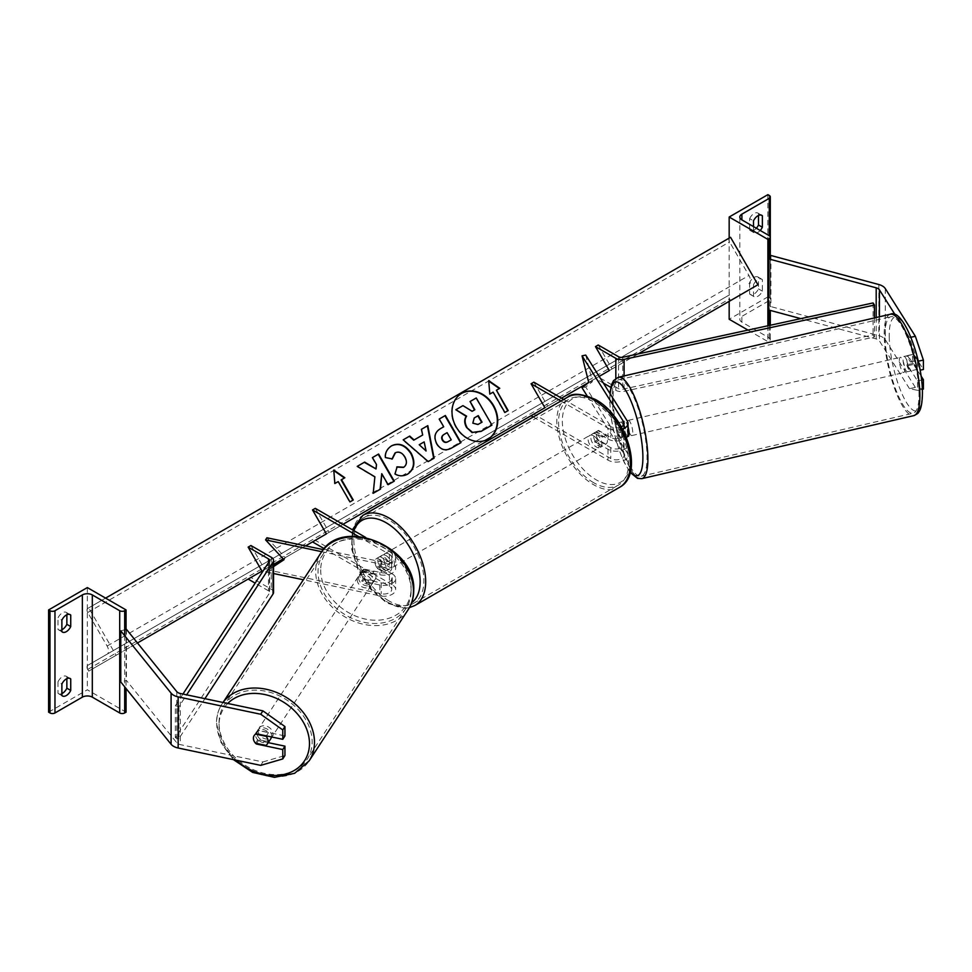 <?xml version="1.0" encoding="UTF-8"?>
<svg xmlns="http://www.w3.org/2000/svg" width="972" height="972" viewBox="0 0 972 972"><rect width="100%" height="100%" fill="white"/><g stroke="black" fill="none" stroke-linecap="round" stroke-linejoin="round"><path stroke-width="0.73" stroke-dasharray="4.86 3.65" d="M560.929 401.011L607.986 428.178L607.986 439.04L595.824 432.005A7.825 4.52 -120 0 0 595.229 432.261A7.825 4.52 -120 0 0 595.824 442.224L607.986 449.258A11.737 6.78 180 0 0 620.78 450.729A11.737 6.78 180 0 0 628.034 444.471A11.737 6.78 180 0 0 627.317 442.151L621.12 432.309A7.825 2.187 78.1 0 1 620.051 425.493A7.825 2.187 78.1 0 1 621.108 422.079L617.439 422.856A7.825 2.187 -101.9 0 0 616.37 426.271A7.825 2.187 -101.9 0 0 617.439 433.075L623.647 442.916A7.825 4.52 180 0 1 624.121 444.471A7.825 4.52 180 0 1 619.286 448.639A7.825 4.52 180 0 1 610.756 447.655L598.582 440.632A7.825 4.52 60 0 1 597.987 430.657A7.825 4.52 60 0 1 598.582 430.414L610.756 437.436A7.825 4.52 0 0 0 619.286 438.421A7.825 4.52 0 0 0 624.121 434.241A7.825 4.52 0 0 0 623.647 432.698L617.439 422.856L621.12 422.079A7.825 2.187 78.1 0 1 621.12 422.079L627.317 431.92A11.737 6.78 0 0 1 628.034 434.241M607.986 439.04A11.737 6.78 0 0 0 626.49 437.594M607.986 428.178A11.737 6.78 0 0 0 622.566 429.114M533.847 382.178L547.686 406.126L533.847 414.121L610.756 458.517A7.825 4.52 0 0 0 619.286 459.501A7.825 4.52 0 0 0 624.121 455.321A7.825 4.52 0 0 0 623.647 453.778L587.076 395.774M533.264 416.976L607.986 460.12A11.737 6.78 0 0 0 620.78 461.591A11.737 6.78 0 0 0 628.034 455.321A11.737 6.78 0 0 0 627.317 453.013L585.715 387.014L582.046 387.792M585.715 355.072L592.41 381.656L585.715 387.014M563.699 399.407L610.756 426.574A7.825 4.52 0 0 0 621.315 426.842M531.077 415.712L533.847 414.121M561.512 398.143L547.686 406.126M592.41 381.656L588.728 382.433L599.165 376.407L595.472 378.545L598.23 376.942L618.581 388.691A3.912 2.26 180 0 0 622.724 389.213L873.075 334.903L874.448 337.017L624.109 391.327A7.825 4.52 180 0 1 615.823 390.294L610.756 387.366M617.439 433.075L621.12 432.309M598.582 440.632L595.824 442.224M598.582 430.414L595.824 432.005M749.643 282.512L749.643 294.006A7.825 4.52 120 0 0 750.153 294.395A7.825 4.52 120 0 0 758.488 288.891L758.488 277.397A7.825 4.52 -60 0 0 757.978 277.008A7.825 4.52 -60 0 0 754.065 277.397A7.825 4.52 -60 0 0 749.643 282.512L753.507 284.747A7.825 4.52 120 0 1 757.941 279.632A7.825 4.52 120 0 1 761.854 279.243A7.825 4.52 120 0 1 762.364 279.632L762.364 291.126A7.825 4.52 -60 0 1 754.029 296.63A7.825 4.52 -60 0 1 753.507 296.241L753.507 284.747M756.338 228.238A7.825 4.52 120 0 1 750.153 230.498A7.825 4.52 120 0 1 749.643 230.121L749.643 218.615L753.507 220.851M749.643 218.615A7.825 4.52 -60 0 1 754.065 213.5A7.825 4.52 -60 0 1 757.978 213.111A7.825 4.52 -60 0 1 758.488 213.5L761.258 215.104M767.892 194.655L767.892 296.885L729.17 319.241M729.17 238.104L729.17 301.356M758.488 215.456L758.488 213.5M747.966 330.091L767.892 341.609L769.277 340.808A3.524 2.029 0 0 0 770.31 339.374A3.524 2.029 0 0 0 769.277 337.928L741.891 322.121A7.047 4.07 180 0 1 739.826 319.241A7.047 4.07 180 0 1 741.891 316.374L769.277 300.555A3.524 2.029 0 0 0 770.31 299.121A3.524 2.029 0 0 0 769.277 297.675L767.892 296.885M760.213 230.473A7.825 4.52 -60 0 1 754.029 232.745A7.825 4.52 -60 0 1 753.507 232.357L753.507 226.598M767.892 325.766L767.892 341.609M749.643 230.121L753.507 232.357M758.488 288.891L762.364 291.126M758.488 277.397L762.364 279.632M749.643 294.006L753.507 296.241M596.371 434.241A7.825 4.52 60 0 1 601.486 441.142A7.825 4.52 60 0 1 600.283 447.412A7.825 4.52 60 0 1 596.371 447.023A7.825 4.52 60 0 1 591.255 440.122A7.825 4.52 60 0 1 592.458 433.852A7.825 4.52 60 0 1 596.371 434.241M597.95 439.623L594.633 441.543A7.825 4.52 -120 0 0 598.582 445.747A7.825 4.52 -120 0 0 602.494 446.136A7.825 4.52 -120 0 0 602.531 446.112L605.86 444.192L597.95 439.623A7.825 4.52 60 0 1 597.95 430.681L605.86 435.249A7.825 4.52 60 0 1 605.86 444.192M605.86 435.249L602.531 437.169A7.825 4.52 -120 0 0 598.582 432.965A7.825 4.52 -120 0 0 594.67 432.576A7.825 4.52 -120 0 0 594.633 432.601L595.229 432.261M383.904 569.689A7.825 4.52 -120 0 0 387.816 570.078A7.825 4.52 -120 0 0 387.852 570.054L384.535 571.973L376.626 567.405L379.955 565.485A7.825 4.52 -120 0 0 383.904 569.689M386.115 555.632A7.825 4.52 60 0 1 391.23 562.533A7.825 4.52 60 0 1 390.027 568.802A7.825 4.52 60 0 1 386.115 568.413A7.825 4.52 60 0 1 381 561.512A7.825 4.52 60 0 1 382.203 555.243A7.825 4.52 60 0 1 386.115 555.632M387.852 561.111A7.825 4.52 -120 0 0 383.904 556.907A7.825 4.52 -120 0 0 379.991 556.519A7.825 4.52 -120 0 0 379.955 556.543L376.626 558.463L384.535 563.031L387.852 561.111L379.955 556.543M384.535 563.031A7.825 4.52 60 0 1 384.535 571.973M376.626 567.405A7.825 4.52 60 0 1 376.626 558.463M602.531 437.169L594.633 432.601M594.633 441.543L602.531 446.112M379.955 565.485L387.852 570.054L390.027 568.802M388.885 554.04A7.825 4.52 60 0 1 394 560.929A7.825 4.52 60 0 1 392.797 567.198A7.825 4.52 60 0 1 388.885 566.81A7.825 4.52 60 0 1 383.77 559.921A7.825 4.52 60 0 1 384.973 553.651A7.825 4.52 60 0 1 388.885 554.04M593.6 435.845A7.825 4.52 60 0 1 598.716 442.734A7.825 4.52 60 0 1 597.513 449.003A7.825 4.52 60 0 1 593.6 448.614A7.825 4.52 60 0 1 588.497 441.725A7.825 4.52 60 0 1 589.688 435.456A7.825 4.52 60 0 1 593.6 435.845M593.6 482.671A49.536 28.601 60 0 1 561.245 439.028A49.536 28.601 60 0 1 568.839 399.334A49.536 28.601 60 0 1 593.6 401.788A49.536 28.601 60 0 1 625.968 445.431A49.536 28.601 60 0 1 618.374 485.125A49.536 28.601 60 0 1 593.6 482.671M388.885 600.866A49.536 28.601 60 0 1 356.53 557.223A49.536 28.601 60 0 1 364.111 517.529A49.536 28.601 60 0 1 388.885 519.984A49.536 28.601 60 0 1 421.24 563.626A49.536 28.601 60 0 1 413.647 603.32A49.536 28.601 60 0 1 388.885 600.866M923.4 389.079L915.369 387.415L909.488 388.654L917.519 390.319L917.519 380.939L907.884 365.654A7.825 2.187 78.1 0 1 906.815 358.85A7.825 2.187 78.1 0 1 907.884 355.436L913.765 354.197L923.4 369.482M921.067 376.006L913.765 364.415A7.825 2.187 78.1 0 1 912.696 357.611A7.825 2.187 78.1 0 1 913.765 354.197L907.884 355.436L917.519 370.721L920.12 370.174M915.369 387.415L885.31 339.738A12.515 7.229 0 0 0 882.406 337.102A12.515 7.229 0 0 0 878.846 335.656L770.918 306.605L768.269 309.874M909.488 388.654L879.429 340.965A6.257 3.609 0 0 0 877.971 339.653A6.257 3.609 0 0 0 876.197 338.936L800.794 318.634M918.273 361.183L917.519 361.341L917.519 370.721M917.519 361.341L909.488 337.539L895.091 314.685M909.488 337.539L910.873 337.248M770.918 255.49L770.918 306.605M769.277 257.519L770.31 256.244M917.519 390.319L922.355 389.298M917.519 380.939L921.602 380.076M907.884 365.654L913.765 364.415M906.621 355.934L913.243 354.403A7.825 2.078 -103 0 0 912.599 357.635A7.825 2.078 -103 0 0 913.498 363.285L917.313 369.348A7.825 2.078 -103 0 0 917.957 366.128A7.825 2.078 -103 0 0 917.058 360.466L910.448 361.997A7.825 2.078 -103 0 0 906.9 355.788A7.825 2.078 -103 0 0 906.621 355.934L910.448 361.997M908.395 368.339A7.825 2.078 -103 0 0 906.755 360.284A7.825 2.078 -103 0 0 903.96 356.469A7.825 2.078 -103 0 0 903.049 359.847A7.825 2.078 -103 0 0 904.701 367.89A7.825 2.078 -103 0 0 907.496 371.717A7.825 2.078 -103 0 0 908.395 368.339M628.034 426.854A7.825 2.078 -103 0 0 624.632 421.192A7.825 2.078 -103 0 0 623.72 424.57A7.825 2.078 -103 0 0 625.373 432.613A7.825 2.078 -103 0 0 628.167 436.428M621.412 422.018L625.239 428.081A7.825 2.078 -103 0 0 621.691 421.872A7.825 2.078 -103 0 0 621.412 422.018L617.001 423.039A7.825 2.078 -103 0 0 616.37 426.271A7.825 2.078 -103 0 0 617.256 431.933L621.667 430.9A7.825 2.078 -103 0 0 625.227 437.121A7.825 2.078 -103 0 0 625.494 436.963L621.667 430.9M625.239 428.081L620.829 429.102A7.825 2.078 -103 0 1 621.716 434.763A7.825 2.078 -103 0 1 621.084 437.995L625.494 436.963M621.084 437.995L617.256 431.933M617.001 423.039L620.829 429.102M913.243 354.403L917.058 360.466M906.876 364.828A7.825 2.078 -103 0 0 910.436 371.037A7.825 2.078 -103 0 0 910.703 370.891L906.876 364.828L913.498 363.285M917.313 369.348L910.703 370.891M632.748 432.2A7.825 2.078 -103 0 0 631.095 424.157A7.825 2.078 -103 0 0 628.301 420.341A7.825 2.078 -103 0 0 627.39 423.719A7.825 2.078 -103 0 0 629.042 431.762A7.825 2.078 -103 0 0 631.836 435.578A7.825 2.078 -103 0 0 632.748 432.2M899.367 360.697A7.825 2.078 77 0 1 900.279 357.319A7.825 2.078 77 0 1 903.073 361.134A7.825 2.078 77 0 1 904.725 369.19A7.825 2.078 77 0 1 903.814 372.568A7.825 2.078 77 0 1 901.02 368.752A7.825 2.078 77 0 1 899.367 360.697M918.99 391.813A49.536 13.122 77 0 1 913.23 413.197A49.536 13.122 77 0 1 895.564 389.019A49.536 13.122 77 0 1 885.103 338.074A49.536 13.122 77 0 1 890.874 316.69A49.536 13.122 77 0 1 908.541 340.868A49.536 13.122 77 0 1 918.99 391.813M613.125 401.084A49.536 13.122 -103 0 0 623.587 452.041A49.536 13.122 -103 0 0 641.253 476.207A49.536 13.122 -103 0 0 647.012 454.835A49.536 13.122 -103 0 0 636.563 403.878A49.536 13.122 -103 0 0 618.897 379.712A49.536 13.122 -103 0 0 613.125 401.084M268.236 742.644L258.467 740.591L256.669 743.446M255.515 743.203A7.825 6.002 32.2 0 1 254.348 741.624M258.467 740.591A7.825 6.002 32.2 0 1 255.527 734.868A7.825 6.002 32.2 0 1 256.256 732.232A7.825 6.002 32.2 0 1 258.467 730.373L284.942 735.938M260.739 765.365L262.877 761.963L180.294 744.613A6.257 3.609 180 0 1 178.01 743.774A6.257 3.609 180 0 1 176.77 742.742L126.445 680.436L120.771 681.967M124.683 629.795L120.771 630.852M126.445 629.321L126.445 680.436M262.877 761.963L284.942 755.536M258.467 730.373L256.329 733.763M271.504 736.958A7.825 6.111 -146.8 0 0 271.601 735.986A7.825 6.111 -146.8 0 0 266 728.478A7.825 6.111 -146.8 0 0 257.702 730.154A7.825 6.111 -146.8 0 0 256.9 732.9A7.825 6.111 -146.8 0 0 262.489 740.409A7.825 6.111 -146.8 0 0 270.799 738.732M265.976 745.403L268.381 741.721L257.884 739.522A7.825 6.111 -146.8 0 0 268.381 741.721M257.884 739.522L255.478 743.191M358.559 577.647A7.825 6.111 -146.8 0 0 364.16 585.156A7.825 6.111 -146.8 0 0 372.458 583.479A7.825 6.111 -146.8 0 0 373.272 580.746A7.825 6.111 -146.8 0 0 367.671 573.237A7.825 6.111 -146.8 0 0 359.373 574.914A7.825 6.111 -146.8 0 0 358.559 577.647M361.778 571.913L372.288 574.124A7.825 6.111 -146.8 0 0 361.778 571.913L363.382 569.458A7.825 6.111 -146.8 0 0 362.046 570.831A7.825 6.111 -146.8 0 0 361.244 573.565A7.825 6.111 -146.8 0 0 363.297 578.559L361.693 581.001A7.825 6.111 -146.8 0 0 372.191 583.212L361.693 581.001M372.458 583.479L375.131 579.397A7.825 6.111 -146.8 0 1 373.795 580.758L372.191 583.212M375.131 579.397A7.825 6.111 -146.8 0 0 375.945 576.663A7.825 6.111 -146.8 0 0 373.892 571.67L372.288 574.124M373.795 580.758L363.297 578.559M363.382 569.458L373.892 571.67M254.178 735.537A7.825 6.111 -146.8 0 1 254.227 735.464A7.825 6.111 -146.8 0 1 255.563 734.103L255.648 734.127M255.563 734.103L257.969 730.434L268.479 732.633A7.825 6.111 -146.8 0 0 257.969 730.434M268.479 732.633L266.352 735.877M357.222 579.701A7.825 6.111 -146.8 0 0 362.823 587.21A7.825 6.111 -146.8 0 0 371.122 585.533A7.825 6.111 -146.8 0 0 371.936 582.787A7.825 6.111 -146.8 0 0 366.335 575.278A7.825 6.111 -146.8 0 0 358.036 576.955A7.825 6.111 -146.8 0 0 357.222 579.701M272.938 733.945A7.825 6.111 33.2 0 1 272.136 736.691A7.825 6.111 33.2 0 1 263.825 738.368A7.825 6.111 33.2 0 1 258.236 730.859A7.825 6.111 33.2 0 1 259.038 728.113A7.825 6.111 33.2 0 1 267.336 726.436A7.825 6.111 33.2 0 1 272.938 733.945M219.04 722.621A49.536 38.698 33.2 0 1 224.143 705.271A49.536 38.698 33.2 0 1 276.692 694.652A49.536 38.698 33.2 0 1 312.133 742.183A49.536 38.698 33.2 0 1 307.018 759.533A49.536 38.698 33.2 0 1 254.482 770.152A49.536 38.698 33.2 0 1 219.04 722.621M411.12 591.025A49.536 38.698 -146.8 0 0 375.69 543.494A49.536 38.698 -146.8 0 0 323.141 554.101A49.536 38.698 -146.8 0 0 318.038 571.463A49.536 38.698 -146.8 0 0 353.468 618.994A49.536 38.698 -146.8 0 0 406.017 608.375A49.536 38.698 -146.8 0 0 411.12 591.025M66.861 678.65L66.861 676.706A7.825 4.52 120 0 0 66.339 676.318A7.825 4.52 120 0 0 62.427 676.706A7.825 4.52 120 0 0 58.004 681.822L61.88 684.057M66.861 614.766L66.861 612.81A7.825 4.52 120 0 0 66.339 612.421A7.825 4.52 120 0 0 62.427 612.81A7.825 4.52 120 0 0 58.004 617.925L61.88 620.16M61.88 693.607A7.825 4.52 -60 0 1 58.514 693.704A7.825 4.52 -60 0 1 58.004 693.315L61.88 695.551M58.004 681.822L58.004 693.315M48.6 712.16L87.334 689.804L126.068 712.16M87.334 587.574L87.334 689.804M61.88 629.71A7.825 4.52 -60 0 1 58.514 629.807A7.825 4.52 -60 0 1 58.004 629.431L58.004 617.925M126.068 629.431L126.068 688.516M58.004 629.431L61.88 631.666M66.861 612.81L69.62 614.413M66.861 676.706L69.62 678.298M364.184 579.3L381.231 582.884A7.825 4.52 0 0 0 391.728 578.632A7.825 4.52 0 0 0 389.432 575.436L377.258 568.413A7.825 4.52 60 0 1 376.674 558.438A7.825 4.52 60 0 1 377.258 558.183L389.432 565.218A7.825 4.52 180 0 1 391.728 568.413A7.825 4.52 180 0 1 381.231 572.654L364.184 569.07A7.825 6.002 -147.8 0 0 361.973 570.941A7.825 6.002 -147.8 0 0 361.244 573.565A7.825 6.002 -147.8 0 0 364.184 579.3L362.835 581.414A7.825 6.002 32.2 0 1 359.895 575.691A7.825 6.002 32.2 0 1 360.636 573.067A7.825 6.002 32.2 0 1 362.835 571.196L379.894 574.78A11.737 6.78 180 0 0 395.64 568.413A11.737 6.78 180 0 0 392.202 563.614L380.028 556.592A7.825 4.52 -120 0 0 379.432 556.847A7.825 4.52 -120 0 0 380.028 566.81L392.202 573.845L392.202 584.707A11.737 6.78 180 0 1 395.64 589.494A11.737 6.78 180 0 1 379.894 595.86L303.337 579.774M365.715 537.467L392.202 552.752A11.737 6.78 180 0 1 395.64 557.551A11.737 6.78 180 0 1 379.894 563.918L321.744 551.695M324.211 548.645L389.432 586.298A7.825 4.52 180 0 1 391.728 589.494A7.825 4.52 180 0 1 381.231 593.746L266.923 569.726L265.587 571.84L273.545 573.516M266.923 537.771L285.306 557.612L283.253 558.961M273.545 565.364L266.923 569.726M358.389 536.435L389.432 554.356A7.825 4.52 180 0 1 391.728 557.551A7.825 4.52 180 0 1 381.231 561.792L323.348 549.63M273.545 566.603L265.587 571.84M392.202 573.845A11.737 6.78 0 0 1 395.64 578.632A11.737 6.78 0 0 1 379.894 584.998L362.835 581.414M315.293 508.356L329.131 532.316L315.293 540.298L392.202 584.707M315.293 540.298L312.522 541.902M329.131 532.316L342.958 524.333M283.97 559.738L285.306 557.612M377.258 568.413L380.028 566.81M377.258 558.183L380.028 556.592M364.184 569.07L362.835 571.196M598.23 344.999L612.068 368.959L598.23 376.942M603.405 383.126L595.472 378.545M874.448 317.929L874.448 337.017M873.075 302.948L873.075 334.903M612.068 368.959L638.094 353.93M182.955 694.057L175.312 705.806L175.312 737.748L269.39 593.212A3.912 2.26 0 0 0 269.633 592.422A3.912 2.26 0 0 0 268.491 590.818L255.162 583.127M273.545 592.422A7.825 4.52 0 0 0 271.261 589.226L250.91 577.477L248.139 579.069M250.91 545.523L264.736 569.483L250.91 577.477M175.312 705.806L178.97 706.595L186.624 694.834M178.97 706.595L178.97 738.538L204.922 698.674M175.312 737.748L178.97 738.538M273.545 564.404L264.736 569.483M461.469 393.502A26.39 21.554 60 0 0 461.275 393.611L461.275 393.611A26.39 21.554 60 0 0 455.807 427.243A26.39 21.554 60 0 0 487.665 439.32L487.665 439.32A26.39 21.554 60 0 0 487.859 439.21M88.719 607.865L87.735 608.436A3.524 2.029 -120 0 0 87.735 612.494L107.102 646.04A7.047 4.07 60 0 1 107.102 654.168L87.735 665.358A3.524 2.029 -120 0 0 87.735 669.416L88.719 671.117L116.105 655.298L88.719 607.865L105.596 598.12M116.105 655.298L137.465 642.966M283.156 558.851L305.597 545.9M107.102 654.168L729.571 294.795A3.524 2.029 -120 0 0 729.571 298.866L730.555 300.555L757.941 284.747M88.719 671.117L730.555 300.555M730.555 237.302L729.571 237.873A3.524 2.029 -120 0 0 729.571 241.931L748.938 275.477A7.047 4.07 60 0 1 748.938 283.617M87.735 608.436L729.571 237.873L87.735 608.436M87.735 665.358L729.571 294.795L87.735 665.358M469.719 401.728L475.867 398.18L491.941 425.116M462.951 405.64L471.785 411.521L474.858 409.734M462.563 405.871L455.467 409.965M425.7 451.215L424.157 441.896M423.768 442.126L418.835 444.969M421.07 429.515L422.686 435.006M428.227 461.566L434.095 458.177M427.826 461.785L402.797 440.061M447.096 432.662L451.239 439.83M446.707 432.892L443.803 434.569M461.02 442.6L451.142 448.299C445.176 451.506 440.267 450.109 436.44 444.083L436.392 444.01C433.087 437.315 434.387 432.236 440.28 428.761L440.668 428.531M438.846 419.26L443.706 426.781M391.959 458.845L384.997 457.776C384.657 452.903 386.747 448.979 391.266 446.002L391.449 445.905M407.475 474.227L407.292 474.336C402.748 476.669 398.532 476.596 394.632 474.105L395.021 473.886M394.632 474.105L397.111 466.839M403.392 467.447C406.466 465.126 406.843 461.724 404.534 457.241L404.498 457.156C401.715 452.831 398.556 451.433 395.033 452.964M356.894 466.572L374.487 477.021L373.224 493.278M372.082 457.8L376.128 464.81L375.642 469.172M381.376 473.911L387.731 484.907L394.255 481.14M372.835 493.509L380.101 489.305M338.207 481.59L349.543 502.147L353.261 499.997M337.806 481.82L334.878 483.509M334.49 483.728L333.761 470.071M341.136 479.901L344.841 477.75M488.734 381.146L489.803 394.061M496.06 390.452L499.766 388.314M489.414 394.292L492.731 392.372L504.468 412.699L508.186 410.561M474.215 417.972L472.428 423.403L477.617 424.703L482.039 422.152M627.317 421.058L627.317 431.92M610.756 447.655L610.756 458.517M623.647 442.916L623.647 453.778M623.647 424.922L623.647 432.698M627.317 442.151L627.317 453.013M610.756 426.574L610.756 437.436M607.986 449.258L607.986 460.12M769.277 337.928L769.277 300.555M741.891 322.121L741.891 316.374M769.277 195.457L769.277 297.675M769.277 259.038L769.277 310.153M769.277 325.474L769.277 340.808M567.587 397.159A52.038 30.047 -120 0 0 559.617 438.858A52.038 30.047 -120 0 0 593.6 484.712A52.038 30.047 -120 0 0 619.626 487.288M596.371 401.339A48.126 27.787 60 0 1 630.403 460.278A48.126 27.787 60 0 1 596.371 479.925A48.126 27.787 60 0 1 562.338 420.985A48.126 27.787 60 0 1 596.371 401.339M414.898 605.495A52.038 30.047 60 0 1 388.885 602.907A52.038 30.047 60 0 1 354.889 557.053A52.038 30.047 60 0 1 362.86 515.367M353.942 530.663A48.126 27.787 -120 0 0 386.115 601.316A48.126 27.787 -120 0 0 411.593 602.786M878.846 284.541L878.846 335.656M879.429 316.775L879.429 340.965M876.197 317.516L876.197 338.936M885.31 288.623L885.31 339.738M889.271 337.989A48.126 12.745 77 0 1 904.604 325.049A48.126 12.745 77 0 1 922.185 390.197A48.126 12.745 77 0 1 906.852 403.137A48.126 12.745 77 0 1 889.271 337.989M890.303 314.248A52.038 13.778 -103 0 0 884.253 336.713A52.038 13.778 -103 0 0 895.236 390.234A52.038 13.778 -103 0 0 913.789 415.639M610.173 393.854A48.126 12.745 -103 0 0 609.942 402.7A48.126 12.745 -103 0 0 630.391 471.845M641.812 478.649A52.038 13.778 77 0 1 623.259 453.256A52.038 13.778 77 0 1 612.275 399.723A52.038 13.778 77 0 1 618.326 377.27M176.77 691.627L176.77 742.742M180.294 693.498L180.294 744.613M236.269 760.226A48.126 37.604 33.2 0 1 219.028 724.942A48.126 37.604 33.2 0 1 227.727 703.461M233.414 759.618L220.826 742.207L216.452 722.864C216.549 715.842 218.408 709.524 222.053 703.898L222.989 702.477A52.038 40.654 -146.8 0 0 222.053 703.898A52.038 40.654 -146.8 0 0 216.683 722.123A52.038 40.654 -146.8 0 0 253.911 772.06A52.038 40.654 -146.8 0 0 309.12 760.906M320.699 569.701A48.126 37.604 -146.8 0 0 365.508 619.128A48.126 37.604 -146.8 0 0 411.132 588.704A48.126 37.604 -146.8 0 0 366.323 539.266A48.126 37.604 -146.8 0 0 320.699 569.701M408.106 609.748A52.038 40.654 33.2 0 1 352.909 620.901A52.038 40.654 33.2 0 1 315.681 570.965A52.038 40.654 33.2 0 1 321.052 552.728M124.683 635.7L124.683 686.803M392.202 552.752L392.202 563.614M379.894 563.918L379.894 574.78M381.231 582.884L381.231 593.746M389.432 575.436L389.432 586.298M381.231 561.792L381.231 572.654M379.894 584.998L379.894 595.86M389.432 554.356L389.432 565.218M618.581 356.748L618.581 388.691M615.823 378.363L615.823 390.294M624.109 375.933L624.109 391.327M622.724 357.271L622.724 389.213M268.491 562.642L268.491 590.818M271.261 557.272L271.261 589.226M269.39 561.269L269.39 593.212M87.735 669.416L729.571 298.866M87.735 612.494L729.571 241.931M107.102 646.04L748.938 275.477M624.121 444.471L624.121 455.321M624.121 423.379L624.121 434.241M628.034 444.471L628.034 455.321M770.31 259.317L770.31 310.42M770.31 325.243L770.31 339.374M739.826 217.023L739.826 319.241M770.31 237.144L770.31 299.121M750.153 230.498L754.029 232.745M757.978 213.111L761.854 215.359M750.153 294.395L754.029 296.63M757.978 277.008L761.854 279.243M409.358 607.67L404.996 608.253L386.929 603.102L370.782 589.421L358.17 570.054L351.548 548.816L352.374 529.764M600.283 447.412L602.494 446.136M379.991 556.519L382.203 555.243M592.458 433.852L594.67 432.576M392.797 567.198L597.513 449.003M364.111 517.529L568.839 399.334M413.647 603.32L618.374 485.125M384.973 553.651L589.688 435.456M609.881 393.405L609.699 401.958L611.437 419.406L613.769 431.41L619.188 450.206L624.291 462.575L630.233 472.465M906.9 355.788L903.96 356.469M624.632 421.192L621.691 421.872M627.268 436.647L625.227 437.121M910.436 371.037L907.496 371.717M628.301 420.341L900.279 357.319M641.253 476.207L913.23 413.197M618.897 379.712L890.874 316.69M631.836 435.578L903.814 372.568M256.256 732.232L254.117 735.634M359.373 574.914L362.046 570.831M254.227 735.464L257.702 730.154M371.122 585.533L272.136 736.691M323.141 554.101L224.143 705.271M406.017 608.375L307.018 759.533M358.036 576.955L259.038 728.113M58.514 629.807L62.39 632.055M66.339 612.421L70.215 614.668M58.514 693.704L62.39 695.94M66.339 676.318L70.215 678.553M395.64 557.551L395.64 568.413M391.728 578.632L391.728 589.494M391.728 557.551L391.728 568.413M395.64 578.632L395.64 589.494M361.973 570.941L360.636 573.067M376.674 558.438L379.432 556.847M269.633 560.467L269.633 592.422"/><path stroke-width="1.46" d="M626.49 437.594A11.737 6.78 0 0 0 628.034 434.241L628.034 423.379A11.737 6.78 0 0 0 627.317 421.058L585.715 355.072L582.046 355.849L588.728 382.433L582.046 387.792L587.076 395.774M622.566 429.114A11.737 6.78 0 0 0 628.034 423.379M621.315 426.842A7.825 4.52 0 0 0 624.121 423.379A7.825 4.52 0 0 0 623.647 421.836L582.046 355.849M560.929 401.011L531.077 383.77L533.847 382.178L563.699 399.407M531.077 383.77L544.915 407.73L531.077 415.712L533.264 416.976M761.258 215.104L762.364 215.735A7.825 4.52 120 0 0 761.854 215.359A7.825 4.52 120 0 0 757.941 215.735A7.825 4.52 120 0 0 753.507 220.851L753.507 226.598M729.17 217.023L767.892 239.379L769.277 238.577A3.524 2.029 0 0 0 770.31 237.144A3.524 2.029 0 0 0 769.277 235.71L741.891 219.891A7.047 4.07 180 0 1 739.826 217.023A7.047 4.07 180 0 1 741.891 214.144L769.277 198.324A3.524 2.029 0 0 0 770.31 196.891A3.524 2.029 0 0 0 769.277 195.457L767.892 194.655L729.17 217.023L729.17 238.104M729.17 301.356L729.17 319.241L747.966 330.091M756.338 228.238A7.825 4.52 120 0 0 758.488 225.006L758.488 215.456M762.364 215.735L762.364 227.241A7.825 4.52 -60 0 1 760.213 230.473M767.892 239.379L767.892 325.766M758.488 225.006L762.364 227.241M910.873 337.248L915.369 336.3L885.31 288.623A12.515 7.229 0 0 0 882.406 285.987A12.515 7.229 0 0 0 878.846 284.541L770.918 255.49L770.31 256.244M895.091 314.685L879.429 289.863A6.257 3.609 0 0 0 877.971 288.538A6.257 3.609 0 0 0 876.197 287.821L768.269 258.771L768.269 309.874L800.794 318.634M915.369 336.3L923.4 360.102L923.4 369.482L920.12 370.174M923.4 360.102L918.273 361.183M768.269 258.771L769.277 257.519M922.355 389.298L923.4 389.079L923.4 379.7L921.067 376.006M921.602 380.076L923.4 379.7M627.268 436.647L628.167 436.428A7.825 2.078 -103 0 0 629.066 433.05A7.825 2.078 -103 0 0 628.034 426.854M256.669 743.446L256.329 743.993A7.825 6.002 32.2 0 1 255.515 743.203M254.348 741.624A7.825 6.002 32.2 0 1 253.388 738.258A7.825 6.002 32.2 0 1 254.117 735.634A7.825 6.002 32.2 0 1 256.329 733.763L282.791 739.328L282.791 729.948L284.942 726.558L284.942 735.938L282.791 739.328M284.942 726.558L262.877 710.848L260.739 714.25L178.155 696.9A12.515 7.229 180 0 1 173.587 695.211A12.515 7.229 180 0 1 171.096 693.158L120.771 630.852L120.771 681.967L171.096 744.273A12.515 7.229 180 0 0 173.587 746.326A12.515 7.229 180 0 0 178.155 748.015L260.739 765.365L282.791 758.925L282.791 749.558L256.329 743.993M262.877 710.848L180.294 693.498A6.257 3.609 180 0 1 178.01 692.659A6.257 3.609 180 0 1 176.77 691.627L126.445 629.321L124.683 629.795M282.791 758.925L284.942 755.536L284.942 746.156L268.236 742.644M284.942 746.156L282.791 749.558M260.739 714.25L282.791 729.948M254.178 735.537A7.825 6.111 -146.8 0 0 253.413 738.21A7.825 6.111 -146.8 0 0 255.478 743.191L265.976 745.403A7.825 6.111 -146.8 0 0 267.312 744.042A7.825 6.111 -146.8 0 0 268.126 741.296A7.825 6.111 -146.8 0 0 266.073 736.314L255.648 734.127M267.312 744.042L270.799 738.732A7.825 6.111 -146.8 0 0 271.504 736.958M61.88 684.057A7.825 4.52 -60 0 1 66.303 678.942A7.825 4.52 -60 0 1 70.215 678.553A7.825 4.52 -60 0 1 70.737 678.942L70.737 690.436A7.825 4.52 120 0 1 62.39 695.94A7.825 4.52 120 0 1 61.88 695.551L61.88 684.057M61.88 620.16A7.825 4.52 -60 0 1 66.303 615.045A7.825 4.52 -60 0 1 70.215 614.668A7.825 4.52 -60 0 1 70.737 615.045L70.737 626.551A7.825 4.52 120 0 1 62.39 632.055A7.825 4.52 120 0 1 61.88 631.666L61.88 620.16M66.861 678.65L66.861 688.2A7.825 4.52 -60 0 1 61.88 693.607M48.6 609.942L87.334 587.574L126.068 609.942L124.683 610.732A3.524 2.029 180 0 1 119.702 610.732L92.316 594.925A7.047 4.07 0 0 0 82.353 594.925L54.967 610.732A3.524 2.029 180 0 1 49.985 610.732L48.6 609.942L48.6 712.16L49.985 712.962A3.524 2.029 180 0 0 54.967 712.962L82.353 697.155A7.047 4.07 0 0 1 92.316 697.155L119.702 712.962A3.524 2.029 180 0 0 124.683 712.962L126.068 712.16L126.068 688.516M66.861 614.766L66.861 624.316A7.825 4.52 -60 0 1 61.88 629.71M126.068 609.942L126.068 629.431M66.861 624.316L70.737 626.551M69.62 614.413L70.737 615.045M66.861 688.2L70.737 690.436M69.62 678.298L70.737 678.942M303.337 579.774L273.545 573.516M283.253 558.961L273.545 565.364M323.348 549.63L266.923 537.771L265.587 539.897L283.97 559.738L273.545 566.603M321.744 551.695L265.587 539.897M365.715 537.467L315.293 508.356L312.522 509.948L358.389 536.435M312.522 509.948L326.361 533.907L312.522 541.902L324.211 548.645M595.472 346.603L615.823 358.34A7.825 4.52 180 0 0 624.109 359.385L874.448 305.062L873.075 302.948L622.724 357.271A3.912 2.26 180 0 1 618.581 356.748L598.23 344.999L595.472 346.603L609.298 370.551L599.165 376.407L609.298 370.551M610.756 387.366L603.405 383.126M874.448 305.062L874.448 317.929M182.955 694.057L269.39 561.269A3.912 2.26 0 0 0 269.633 560.467A3.912 2.26 0 0 0 268.491 558.876L248.139 547.127L261.978 571.086L248.139 579.069L255.162 583.127M186.624 694.834L273.047 562.059A7.825 4.52 0 0 0 273.545 560.467A7.825 4.52 0 0 0 271.261 557.272L250.91 545.523L248.139 547.127M204.922 698.674L273.047 594.001A7.825 4.52 0 0 0 273.545 592.422L273.545 560.467M461.664 393.393L461.664 393.393A26.39 21.554 60 0 0 456.196 427.012A26.39 21.554 60 0 0 488.053 439.101L488.053 439.101A26.39 21.554 60 0 0 493.521 405.47A26.39 21.554 60 0 0 461.664 393.393M487.859 439.21A26.39 21.554 60 0 0 493.132 405.688A26.39 21.554 60 0 0 461.469 393.502M489.803 394.061L493.132 392.141L504.869 412.468L508.186 410.561L496.449 390.222L499.766 388.314L488.685 380.623L489.803 394.061M391.655 445.784C398.982 442.382 405.482 444.86 411.168 453.207L411.205 453.28C415.664 462.247 414.485 469.184 407.681 474.117L407.681 474.117C403.137 476.438 398.921 476.365 395.021 473.886L397.111 466.839L403.781 467.228C406.855 464.895 407.232 461.493 404.923 457.01L404.887 456.937C402.104 452.612 398.957 451.215 395.422 452.745L392.324 458.918L385.386 457.557C385.058 452.685 387.148 448.748 391.655 445.784L391.655 445.784M422.686 435.006L421.459 429.296L427.802 425.639L434.095 458.177L428.227 461.566L403.198 439.842L409.734 436.063L414.108 439.952L422.686 435.006M638.094 353.93L757.941 284.747L730.555 237.302L105.596 598.12M137.465 642.966L261.978 571.086M273.545 564.404L283.156 558.851M305.597 545.9L326.361 533.907M342.958 524.333L544.915 407.73M561.512 398.143L588.728 382.433M436.78 443.779C433.488 437.096 434.776 432.005 440.668 428.531L443.706 426.781L439.235 419.029L445.37 415.494L461.02 442.6L451.53 448.08C445.565 451.287 440.668 449.878 436.829 443.864L436.78 443.779M373.224 493.278L380.502 489.086L381.765 473.692L388.12 484.688L394.255 481.14L378.606 454.033L372.47 457.581L376.516 464.592L376.03 468.941L364.658 462.089L357.295 466.341L374.876 476.79L373.224 493.278M341.524 479.67L353.261 499.997L349.944 501.917L338.207 481.59L334.878 483.509L333.761 470.071L344.841 477.75L341.136 479.901L352.872 500.228M466.912 427.206L466.864 427.133C464.628 422.905 464.543 419.248 466.621 416.15L455.856 409.734L462.951 405.64L472.173 411.29L474.858 409.734L470.108 401.509L476.256 397.961L491.941 425.116L481.456 431.179L472.526 432.394L466.475 427.352C464.227 423.136 464.142 419.479 466.22 416.381L455.856 409.734M491.553 425.347L481.067 431.398L472.526 432.394M472.137 432.625L466.524 427.437M474.47 409.965L470.108 401.509M424.157 441.896L419.224 444.751L426.101 450.984L424.157 441.896M426.101 450.984L419.224 444.751M422.298 435.225L414.108 439.952M421.459 429.296L427.802 425.639M427.401 425.858L433.706 458.395M403.198 439.842L409.734 436.063M409.334 436.294L413.72 440.182M442.758 439.976C444.192 442.272 446.063 442.782 448.359 441.495L451.239 439.83L447.096 432.662L444.192 434.338C441.993 435.76 441.507 437.607 442.722 439.891L442.369 440.195C443.803 442.503 445.662 443.013 447.971 441.713L450.85 440.049M443.803 434.569L443.803 434.569C441.604 435.978 441.118 437.837 442.321 440.122L442.369 440.195M440.668 428.531L443.317 427M439.235 419.029L445.37 415.494M444.969 415.712L460.619 442.819M391.266 446.002C398.593 442.612 405.093 445.079 410.767 453.426L410.816 453.511C415.275 462.465 414.096 469.415 407.292 474.336L407.681 474.117M396.722 467.07L403.392 467.447M395.033 452.964L391.935 459.149M376.03 468.941L364.269 462.32L357.295 466.341M393.854 481.371L378.205 454.264L372.47 457.581M380.101 489.305L381.765 473.692M333.809 470.594L344.453 477.981M499.377 388.533L488.734 381.146M507.797 410.779L496.449 390.222M472.829 423.172L478.005 424.472L482.039 422.152L478.273 415.627L474.215 417.972L472.829 423.172M481.638 422.383L477.884 415.858L474.215 417.972M623.647 421.836L623.647 424.922M769.277 198.324L769.277 235.71M741.891 214.144L741.891 219.891M769.277 238.577L769.277 259.038M769.277 310.153L769.277 325.474M619.626 487.288A52.038 30.047 -120 0 0 627.596 445.601A52.038 30.047 -120 0 0 593.6 399.747A52.038 30.047 -120 0 0 567.587 397.159C572.472 392.676 581.791 393.466 595.557 399.553C626.478 415.955 644.91 474.166 619.626 487.288L414.898 605.495L409.358 607.67M567.587 397.159L362.86 515.367A52.038 30.047 60 0 1 388.885 517.942A52.038 30.047 60 0 1 422.881 563.796A52.038 30.047 60 0 1 414.898 605.495M411.593 602.786A48.126 27.787 -120 0 0 417.146 563.809A48.126 27.787 -120 0 0 386.115 522.729A48.126 27.787 -120 0 0 353.942 530.663M879.429 289.863L879.429 316.775M876.197 287.821L876.197 317.516M919.84 393.174A52.038 13.778 -103 0 0 908.869 339.653A52.038 13.778 -103 0 0 890.303 314.248C903.097 307.881 921.735 357.295 922.416 390.938C922.549 407.304 919.512 411.168 918.613 412.25C918.552 413.051 916.948 414.181 913.789 415.639A52.038 13.778 -103 0 0 919.84 393.174M630.391 471.845A48.126 12.745 -103 0 0 642.857 454.92A48.126 12.745 -103 0 0 627.329 393.32A48.126 12.745 -103 0 0 610.173 393.854M890.303 314.248L618.326 377.27A52.038 13.778 77 0 1 636.891 402.663A52.038 13.778 77 0 1 647.862 456.196A52.038 13.778 77 0 1 641.812 478.649L913.789 415.639M178.155 696.9L178.155 748.015M171.096 693.158L171.096 744.273M227.727 703.461A48.126 37.604 33.2 0 1 278.466 699.33A48.126 37.604 33.2 0 1 309.473 743.944A48.126 37.604 33.2 0 1 283.812 774.477A48.126 37.604 33.2 0 1 236.269 760.226M233.414 759.618L252.647 772.412L274.456 777.345L294.625 773.323L309.12 760.906A52.038 40.654 -146.8 0 0 314.478 742.681A52.038 40.654 -146.8 0 0 278.259 693.17A52.038 40.654 -146.8 0 0 223.038 702.477L321.052 552.728A52.038 40.654 33.2 0 1 376.249 541.586A52.038 40.654 33.2 0 1 413.477 591.511A52.038 40.654 33.2 0 1 408.106 609.748C411.751 604.122 413.622 597.792 413.708 590.782C416.794 547.127 342.29 515.731 321.052 552.728M82.353 594.925L82.353 697.155M54.967 610.732L54.967 712.962M49.985 610.732L49.985 712.962M124.683 610.732L124.683 635.7M124.683 686.803L124.683 712.962M119.702 610.732L119.702 712.962M92.316 594.925L92.316 697.155M615.823 358.34L615.823 378.363M624.109 359.385L624.109 375.933M268.491 558.876L268.491 562.642M273.047 562.059L273.047 594.001M770.31 196.891L770.31 259.317M770.31 310.42L770.31 325.243M362.86 515.367L352.374 529.764M618.326 377.27L613.551 380.599L611.522 384.645L609.881 393.405M630.233 472.465L637.474 478.37L641.812 478.649M309.12 760.906L408.106 609.748"/></g></svg>
